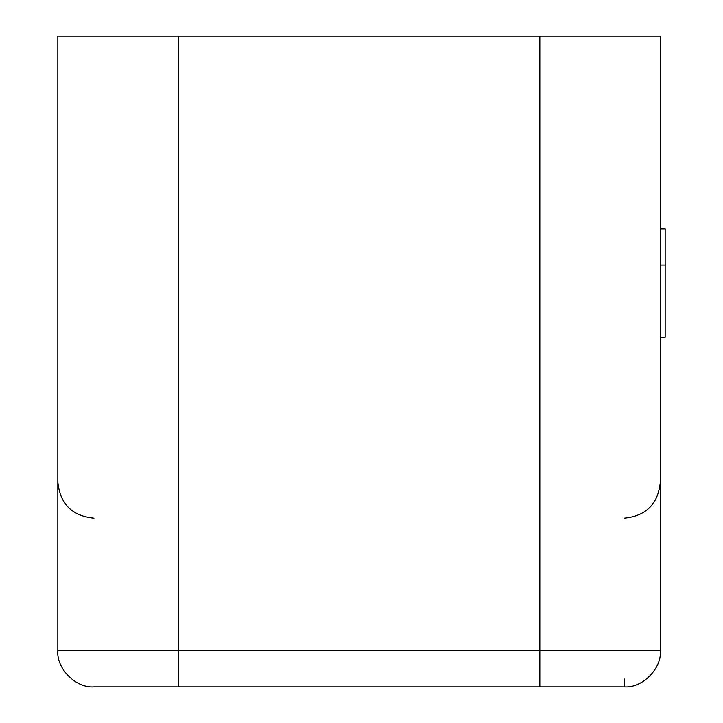 <?xml version="1.0" encoding="UTF-8"?>
<svg xmlns="http://www.w3.org/2000/svg" width="723" height="723" viewBox="0 0 723 723"><rect width="100%" height="100%" fill="white"/><g stroke="black" fill="none" stroke-linecap="round" stroke-linejoin="round"><path stroke-width="1.08" d="M57.84 36.15L660.343 36.15L178.337 36.15L178.337 650.7L178.337 36.15L57.84 36.15L57.84 650.7L57.84 36.15M660.343 650.7L660.343 36.15L660.343 650.7L57.84 650.7L539.837 650.7L539.837 36.15L539.837 650.7L660.343 650.7C661.952 668.585 642.078 688.468 624.193 686.85L93.99 686.85C76.105 688.468 56.222 668.585 57.84 650.7C56.222 668.585 76.105 688.468 93.99 686.85L539.837 686.85L539.837 650.7L539.837 686.85L624.193 686.85C642.078 688.468 661.952 668.585 660.343 650.7M665.16 265.097L660.343 265.097L665.16 265.097L665.16 228.947L660.343 228.947L665.16 228.947L665.16 337.325L665.16 265.097M660.343 337.325L665.16 337.325L660.343 337.325M178.337 650.7L178.337 686.85L178.337 650.7M624.193 686.85L624.193 678.942M624.193 518.147C646.127 515.987 658.174 503.931 660.343 481.997M93.99 518.147C72.056 515.987 60.009 503.931 57.84 481.997"/></g></svg>

